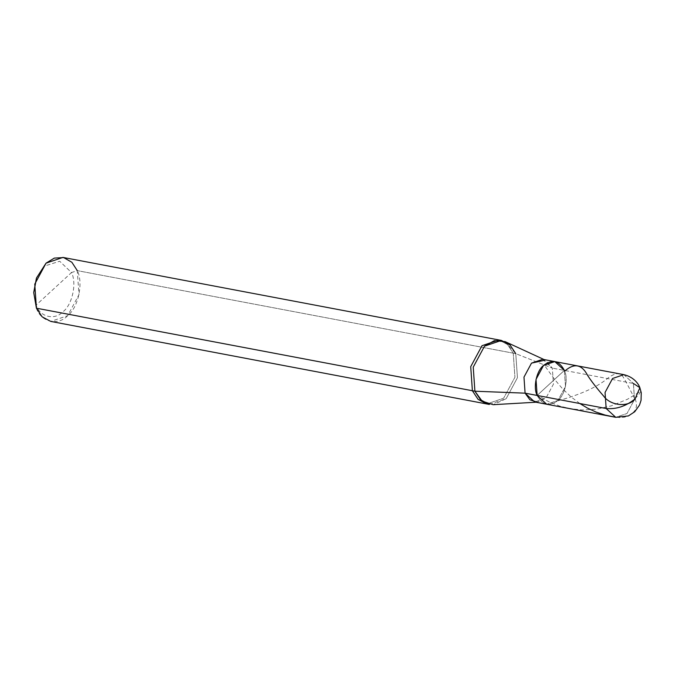 <?xml version="1.0" encoding="UTF-8"?>
<svg xmlns="http://www.w3.org/2000/svg" width="675" height="675" viewBox="0 0 675 675"><rect width="100%" height="100%" fill="white"/><g stroke="black" fill="none" stroke-linecap="round" stroke-linejoin="round"><path stroke-width="0.51" stroke-dasharray="3.38 2.53" d="M554.799 361.589L564.376 370.398L537.14 395.449C542.354 405.202 549.298 406.865 557.972 400.427C565.034 395.01 568.561 378.498 564.376 370.398L537.14 395.449L564.376 370.398L633.403 383.468L639.866 387.712M623.827 374.65L633.403 383.468L623.827 374.65M633.403 383.468L634.517 399.516L626.999 413.497L615.743 417.327L626.999 413.497L634.517 399.516L633.403 383.468L564.376 370.398L565.49 386.446L557.972 400.427L546.716 404.257L557.972 400.427L565.49 386.446L564.376 370.398C568.561 378.498 565.034 395.01 557.972 400.427C549.298 406.865 542.354 405.202 537.14 395.449L564.376 370.398L552.336 368.12L564.376 370.398M33.767 292.241L36.096 305.117C39.943 317.107 54.835 320.667 63.18 311.597C72.36 304.56 76.942 283.087 71.508 272.557L36.096 305.117L33.775 291.743M542.751 359.302L552.336 368.12L545.24 360.104L544.033 359.547M505.128 341.626L515.767 353.649L552.336 368.12L553.441 384.168L545.923 398.149L534.676 401.979M62.918 257.411L71.592 262.018L77.296 270.633L513.253 353.168L507.549 344.545L498.884 339.947L507.549 344.545L513.253 353.168L515.767 353.649L517.438 377.713L506.157 398.689L493.189 404.688M36.222 278.817L44.423 266.085L59.695 261.242L71.508 272.557L77.296 270.633L78.958 294.705L67.686 315.672L50.802 321.427M535.958 402.224L537.283 402.148L545.923 398.149L553.441 384.168L552.336 368.12L515.767 353.649L77.296 270.633L71.508 272.557C76.942 283.087 72.36 304.56 63.18 311.597C54.835 320.667 39.943 317.107 36.096 305.117L71.508 272.557L59.695 261.242L44.423 266.085L36.391 278.353M489.274 404.435L506.157 398.689L517.438 377.713L515.767 353.649M513.253 353.168L514.924 377.241L503.643 398.208L486.759 403.962L503.643 398.208L514.924 377.241L513.253 353.168M36.425 308.205C40.871 322.034 58.058 326.143 67.686 315.672C78.275 307.555 83.565 282.783 77.296 270.633M635.217 398.765L636.449 403.194L636.339 406.957L634.905 410.518L632.568 413.252L628.653 415.8L624.51 417.167L619.945 417.589L614.528 417.023M579.85 403.532L571.058 396.883L562.393 388.606L554.681 379.527L544.202 365.04M634.939 399.009C629.648 389.18 622.949 374.946 620.848 374.33C617.87 372.912 613.887 373.908 608.917 377.317C598.548 386.446 581.479 394.301 557.702 400.874M635.006 398.714L638.888 394.487L640.879 391.146L627.379 399.305L611.272 405.869L596.489 409.193L582.112 409.961L570.054 408.679L559.465 406.004L548.303 401.473L538.228 395.651"/><path stroke-width="1.01" d="M564.376 370.398C559.162 360.644 552.217 358.982 543.544 365.42C536.482 370.828 532.955 387.349 537.14 395.449C532.955 387.349 536.482 370.828 543.544 365.42C552.217 358.982 559.162 360.644 564.376 370.398L554.799 361.589L623.827 374.65C634.272 377.097 638.803 384.421 639.866 387.712L635.082 398.883C625.894 406.257 616.258 409.463 606.167 408.51L605.053 392.47L612.571 378.489L623.827 374.65L612.571 378.489L605.053 392.47L606.167 408.51L537.14 395.449L536.026 379.401L543.544 365.42L554.799 361.589L543.544 365.42L536.026 379.401L537.14 395.449L606.167 408.51C616.258 409.463 625.894 406.257 635.082 398.883L639.866 387.712L633.403 383.468M639.866 387.712L641.25 392.698L641.064 400.309L639.512 405.076L634.745 411.733L628.4 415.927L615.743 417.327L606.167 408.51L615.743 417.327L546.716 404.257L537.14 395.449L525.091 393.162L523.977 377.123L531.495 363.142L542.751 359.302L554.799 361.589M545.24 360.104L531.495 363.142L523.977 377.123L525.091 393.162L474.905 391.213L473.234 367.149L484.515 346.174L494.345 340.647L505.128 341.626L544.033 359.547M515.767 353.649L510.064 345.026L501.398 340.428L484.515 346.174L473.234 367.149L474.905 391.213L472.39 390.741L470.72 366.668L482.001 345.701L498.884 339.947L482.001 345.701L470.72 366.668L472.39 390.741L36.425 308.205L34.763 284.133L46.035 263.166L62.918 257.411L501.398 340.428M77.296 270.633L71.879 262.288L63.661 257.572L54.321 258.095L46.035 263.166L36.577 277.855L33.75 292.773L36.425 308.205L474.905 391.213L525.091 393.162L537.14 395.449L546.716 404.257L534.676 401.979L525.091 393.162L529.917 399.802L537.283 402.148M33.75 292.773L36.577 277.855M36.391 278.353L33.767 292.241M535.958 402.224L493.189 404.688L482.144 401.169L474.905 391.213L480.6 399.836L489.274 404.435L486.759 403.962L478.086 399.364L472.39 390.741L478.086 399.364L486.759 403.962L50.802 321.427L42.128 316.828L36.425 308.205M614.528 417.023L605.256 415.117L596.059 412.079L587.351 408.038L579.85 403.532M635.15 399.06C627.438 408.08 609.854 405.177 603.712 396.166C596.717 388.142 591.334 381.189 587.554 375.317C581.799 364.272 574.214 362.846 564.806 371.039M538.228 395.651L537.089 394.883"/></g></svg>
